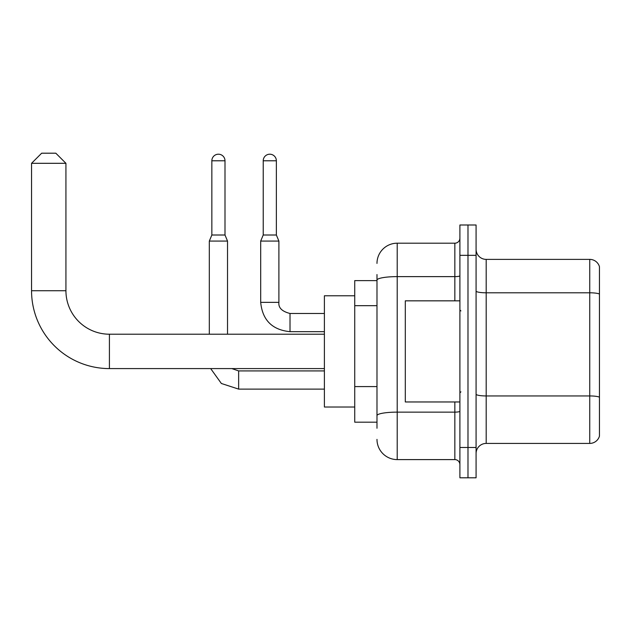 <?xml version="1.0" encoding="UTF-8"?>
<svg xmlns="http://www.w3.org/2000/svg" width="631" height="631" viewBox="0 0 631 631"><rect width="100%" height="100%" fill="white"/><g stroke="black" fill="none" stroke-linecap="round" stroke-linejoin="round"><path stroke-width="0.95" d="M376.983 280.614L354.732 280.614L354.732 422.186L376.983 422.186M376.983 428.252L376.983 274.548M459.904 447.466L459.904 477.801L467.989 477.801L467.989 447.466L467.989 477.801L476.082 477.801L476.082 447.466L467.989 447.466L467.989 255.334L467.989 447.466L459.904 447.466L459.904 255.334L467.989 255.334L467.989 224.999L467.989 255.334L476.082 255.334L476.082 447.466M476.082 255.334L476.082 224.999L459.904 224.999L459.904 255.334M376.983 263.419A20.224 20.224 0 0 1 397.207 243.195L397.207 459.597L454.848 459.597L454.848 401.963M397.207 243.195L454.848 243.195A5.056 5.056 0 0 0 459.904 238.139M376.983 299.615L376.983 280.132A20.224 3.51 180 0 1 397.207 276.623L454.848 276.623L454.848 243.195M459.904 464.653A5.056 5.056 0 0 0 454.848 459.597M397.207 459.597A20.224 20.224 0 0 1 376.983 439.373M476.082 453.531A10.112 10.112 0 0 1 486.193 443.419L589.74 443.419L589.74 259.38L486.193 259.38A10.112 10.112 0 0 1 476.082 249.269A10.112 10.112 0 0 0 486.193 259.38L486.193 443.419M599.45 266.661A10.112 10.112 0 0 0 589.74 259.38A10.112 10.112 0 0 1 599.45 266.661L599.45 436.139A10.112 10.112 0 0 1 589.74 443.419M324.397 368.591L109.415 368.591A77.865 77.865 0 0 1 31.55 290.725L31.55 163.311L41.662 153.199L55.82 153.199L65.932 163.311L31.55 163.311M109.415 368.591L109.415 334.209A43.484 43.484 0 0 1 65.932 290.725L65.932 163.311M354.732 295.781L324.397 295.781L324.397 407.019L354.732 407.019M224.999 235.008L211.85 235.008L211.85 160.787A6.57 6.57 0 0 1 218.421 154.209A6.57 6.57 0 0 1 224.999 160.787L224.999 235.008L227.523 241.074L227.523 334.209M209.318 334.209L209.318 241.074L227.523 241.074M276.362 235.008L263.222 235.008L263.222 160.787A6.57 6.57 0 0 1 269.792 154.209A6.57 6.57 0 0 1 276.362 160.787L276.362 235.008L278.894 241.074L260.69 241.074L260.69 302.352L278.878 302.352M459.904 300.837L405.299 300.837L405.299 401.963L459.904 401.963M376.983 305.68L354.732 305.68M376.983 386.582L354.732 386.582M459.904 411.246A5.056 0.876 0 0 1 454.848 412.13L397.207 412.13A20.224 3.51 180 0 0 376.983 415.64M454.848 300.837L454.848 276.623A5.056 0.876 0 0 0 459.904 275.747M599.45 294.07A10.112 1.759 180 0 0 589.74 292.8L486.193 292.8A10.112 1.759 0 0 1 476.082 291.049M599.45 397.214A10.112 1.759 180 0 0 589.74 395.945L486.193 395.945A10.112 1.759 -0 0 1 476.082 394.194M31.55 290.725L65.932 290.725M238.644 370.933L238.644 389.114L221.363 383.482L210.675 368.591L221.363 383.482L238.644 389.114L324.397 389.114M211.85 160.787L224.999 160.787M260.69 302.352C262.449 320.146 272.229 329.918 290.015 331.677C272.229 329.918 262.449 320.146 260.69 302.352C262.449 320.146 272.229 329.918 290.015 331.677L290.015 313.481C281.986 311.454 278.279 307.747 278.894 302.352C278.279 307.747 281.986 311.454 290.015 313.481C281.986 311.454 278.279 307.747 278.894 302.352L278.894 241.074M263.222 160.787L276.362 160.787M324.397 334.209L109.415 334.209M231.837 368.591L238.644 370.918L231.837 368.591M324.397 370.918L238.644 370.918M211.85 235.008L209.318 241.074M324.397 331.677L290.015 331.677M324.397 313.481L290.015 313.481M263.222 235.008L260.69 241.074M460.914 310.949L459.904 309.939M460.914 391.843L459.904 392.861"/></g></svg>
